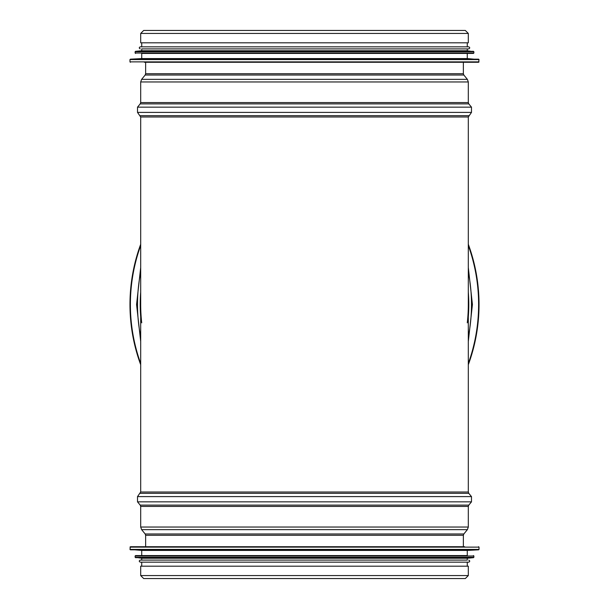 <?xml version="1.0" encoding="UTF-8"?>
<svg xmlns="http://www.w3.org/2000/svg" width="609" height="609" viewBox="0 0 609 609"><rect width="100%" height="100%" fill="white"/><g stroke="black" fill="none" stroke-linecap="round" stroke-linejoin="round"><path stroke-width="0.91" d="M140.687 575.566L140.687 566.187L468.313 566.187L468.313 575.566L465.322 578.55L143.678 578.55L140.687 575.566L468.313 575.566M140.687 33.434L140.687 42.813L468.313 42.813L468.313 33.434L465.322 30.45L143.678 30.45L140.687 33.434L468.313 33.434M144.394 62.285L478.613 62.285L479.024 59.583L129.976 59.583L129.976 61.874L479.024 61.874M478.636 59.172L130.364 59.172L141.722 58.578L467.278 58.578L479.024 59.583M141.722 58.578L141.722 53.425L473.459 53.425L467.278 53.425L467.278 58.578M473.505 51.331L135.495 51.331L141.722 50.745L467.278 50.745L473.878 51.742L135.122 51.742L135.122 53.013L473.878 53.013L473.459 53.425M141.722 50.745L141.722 48.895L468.724 48.895L467.278 48.895L467.278 50.745M140.276 48.895C138.943 48.202 138.943 47.517 140.276 46.832L468.724 46.832C470.057 47.517 470.057 48.202 468.724 48.895M464.606 546.715L130.387 546.715L129.976 549.417L479.024 549.417L479.024 547.126L129.976 547.126M130.364 549.828L478.636 549.828L467.278 550.422L141.722 550.422L129.976 549.417M467.278 550.422L467.278 555.575L135.541 555.575L141.722 555.575L141.722 550.422M135.495 557.669L473.505 557.669L467.278 558.255L141.722 558.255L135.122 557.258L473.878 557.258L473.878 555.987L135.122 555.987L135.541 555.575M467.278 558.255L467.278 560.105L140.276 560.105L141.722 560.105L141.722 558.255M468.724 560.105C470.057 560.798 470.057 561.483 468.724 562.168L140.276 562.168C138.943 561.483 138.943 560.798 140.276 560.105M141.722 322.846A163.813 163.813 0 0 1 140.687 304.5M468.313 304.5A163.813 163.813 0 0 1 467.278 322.846M468.313 244.293A174.524 174.524 0 0 1 468.313 364.707M140.687 364.707A174.524 174.524 0 0 1 140.687 244.293M468.313 116.989L140.687 116.989L140.687 492.011L468.313 492.011L468.313 116.989L471.488 112.406L471.488 107.154L137.512 107.154L140.215 103.88L468.785 103.88L468.313 102.571L468.313 81.964L467.377 79.353L141.623 79.353L145.163 75.029L463.837 75.029L463.365 73.719L463.365 62.285M145.635 546.715L145.635 535.281L463.365 535.281L463.365 546.715M145.635 535.281L145.163 533.971L463.837 533.971L463.365 535.281M145.163 533.971L141.623 529.647L467.377 529.647L463.837 533.971M141.623 529.647L140.687 527.036L468.313 527.036L467.377 529.647M140.687 527.036L140.687 506.429L468.313 506.429L468.313 527.036M140.687 506.429L140.215 505.12L468.785 505.12L468.313 506.429M140.215 505.12L137.512 501.846L471.488 501.846L468.785 505.12M140.687 492.011L137.512 496.594L471.488 496.594L471.488 501.846M140.215 493.32L468.785 493.32L471.488 496.594M145.163 75.029L145.635 73.719L463.365 73.719M140.215 103.88L140.687 102.571L140.687 81.964L468.313 81.964M140.687 102.571L468.313 102.571M140.687 116.989L137.512 112.406L471.488 112.406M140.215 115.68L468.785 115.68M140.687 316.946A164.285 164.285 0 0 1 140.687 292.054M468.313 292.054A164.285 164.285 0 0 1 468.313 316.946M140.687 336.922A166.988 166.988 0 0 1 140.687 272.078A166.988 166.988 0 0 0 140.687 336.922M468.313 272.078A166.988 166.988 0 0 1 468.313 336.922A166.988 166.988 0 0 0 468.313 272.078M468.313 245.496A174.113 174.113 0 0 1 468.313 363.504M140.687 363.504A174.113 174.113 0 0 1 140.687 245.496M137.512 496.594L137.512 501.846M468.313 492.011L468.785 493.32M145.635 73.719L145.635 62.285M463.837 75.029L467.377 79.353M140.687 81.964L141.623 79.353M468.785 103.88L471.488 107.154M137.512 112.406L137.512 107.154M129.976 61.874L130.387 62.285M130.364 59.172L129.976 59.583M135.122 53.013L135.541 53.425M473.878 53.013L473.878 51.742M135.495 51.331L135.122 51.742M467.278 46.832L467.278 42.813M141.722 46.832L141.722 42.813M479.024 547.126L478.613 546.715M478.636 549.828L479.024 549.417M473.878 555.987L473.459 555.575M135.122 555.987L135.122 557.258M473.505 557.669L473.878 557.258M141.722 562.168L141.722 566.187M467.278 562.168L467.278 566.187M468.313 341.466L472.432 304.5L468.313 267.534M140.687 267.534L136.568 304.5L140.687 341.466"/></g></svg>
